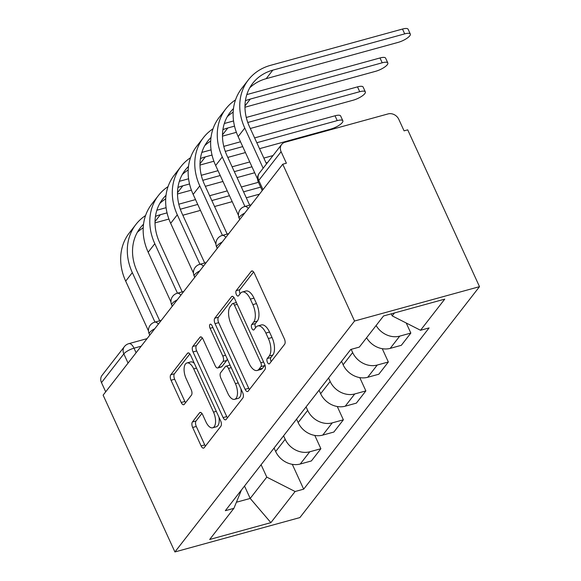 <?xml version="1.0" encoding="UTF-8"?>
<svg xmlns="http://www.w3.org/2000/svg" width="581" height="581" viewBox="0 0 581 581"><rect width="100%" height="100%" fill="white"/><g stroke="black" fill="none" stroke-linecap="round" stroke-linejoin="round"><path stroke-width="0.87" d="M267.427 362.348A2.934 1.365 -105.4 0 0 269.199 363.909A2.934 1.365 -105.4 0 0 269.584 363.626L284.625 344.301A4.19 1.954 -105.4 0 0 284.363 338.832L254.311 273.179A4.19 1.954 -105.4 0 0 251.784 270.957A4.19 1.954 -105.4 0 0 251.224 271.356L236.191 290.682A2.934 1.365 -105.4 0 0 236.365 294.509A2.934 1.365 -105.4 0 0 238.137 296.063A2.934 1.365 -105.4 0 0 238.53 295.787L240.469 293.289A13.414 6.26 -105.4 0 1 242.255 292.018A13.414 6.26 -105.4 0 1 250.346 299.135L252.851 304.611A13.414 6.26 -105.4 0 1 253.665 322.099L251.718 324.605A2.934 1.365 -105.4 0 0 251.9 328.432A2.934 1.365 -105.4 0 0 253.665 329.986A2.934 1.365 -105.4 0 0 254.057 329.71L256.003 327.205A13.414 6.26 -105.4 0 1 257.79 325.941A13.414 6.26 -105.4 0 1 265.873 333.058L268.378 338.527A13.414 6.26 -105.4 0 1 269.192 356.022L267.245 358.521A2.934 1.365 -105.4 0 0 267.427 362.348M257.79 325.941L261.435 324.939A13.414 6.26 -105.4 0 1 269.519 332.056L272.024 337.525A13.414 6.26 -105.4 0 1 272.838 355.02L270.891 357.518A2.934 1.365 -105.4 0 0 271.073 361.346A2.934 1.365 -105.4 0 0 271.182 361.578M253.599 271.973L239.83 289.679A2.934 1.365 -105.4 0 0 240.011 293.507A2.934 1.365 -105.4 0 0 240.12 293.739M242.255 292.018L245.901 291.016A13.414 6.26 -105.4 0 1 253.984 298.133L256.49 303.609A13.414 6.26 -105.4 0 1 257.31 321.097L255.364 323.602A2.934 1.365 -105.4 0 0 255.538 327.43A2.934 1.365 -105.4 0 0 255.655 327.655M192.405 422.009A4.19 1.954 -105.4 0 0 192.66 427.471L201.091 445.896A4.19 1.954 -105.4 0 0 203.619 448.118A4.19 1.954 -105.4 0 0 204.178 447.719L220.874 426.258A4.19 1.954 -105.4 0 0 220.62 420.789L190.561 355.136A4.19 1.954 -105.4 0 0 188.033 352.914A4.19 1.954 -105.4 0 0 187.474 353.306L170.778 374.774A4.19 1.954 -105.4 0 0 171.032 380.243L181.221 402.488A4.19 1.954 -105.4 0 0 183.749 404.71A4.19 1.954 -105.4 0 0 184.308 404.318L191.454 395.131A4.19 1.954 -105.4 0 0 191.193 389.662L186.145 378.63A11.213 5.229 -105.4 0 1 186.959 362.951A11.213 5.229 -105.4 0 1 193.713 368.899L213.503 412.118A11.213 5.229 -105.4 0 1 212.69 427.798A11.213 5.229 -105.4 0 1 205.935 421.85L202.638 414.645A4.19 1.954 -105.4 0 0 200.111 412.423A4.19 1.954 -105.4 0 0 199.552 412.822L192.405 422.009L196.044 421.007A4.19 1.954 -105.4 0 0 196.305 426.469L204.737 444.893A4.19 1.954 -105.4 0 0 205.442 446.092M174.917 551.95L103.12 395.138L282.751 164.212L354.541 321.024L174.917 551.95L299.883 517.584L479.507 286.658L407.717 129.853L404.071 130.848L398.798 119.33A8.541 7.139 37.9 0 0 388.108 113.905L285.002 142.258A8.541 7.139 37.9 0 0 281.662 144.444A8.541 7.139 37.9 0 0 281.117 151.692L258.77 180.415A8.541 2.484 155.4 0 0 258.291 181.969L262.234 190.583M245.102 389.314A4.19 1.954 -105.4 0 0 247.629 391.543A4.19 1.954 -105.4 0 0 248.181 391.144L264.885 369.676A4.19 1.954 -105.4 0 0 264.624 364.214L234.571 298.561A4.19 1.954 -105.4 0 0 232.044 296.332A4.19 1.954 -105.4 0 0 231.485 296.731L214.788 318.199A4.19 1.954 -105.4 0 0 215.043 323.661L245.102 389.314L248.741 388.311A4.19 1.954 -105.4 0 0 249.452 389.517M242.88 397.963L226.183 419.431A4.19 1.954 -105.4 0 1 225.624 419.831A4.19 1.954 -105.4 0 1 223.097 417.601L193.037 351.948A4.19 1.954 -105.4 0 1 192.783 346.487L199.929 337.3A4.19 1.954 -105.4 0 1 200.489 336.9A4.19 1.954 -105.4 0 1 203.016 339.122L215.202 365.754A4.19 1.954 -105.4 0 0 217.73 367.976A4.19 1.954 -105.4 0 0 218.289 367.577L223.031 361.484A4.19 1.954 -105.4 0 0 222.777 356.022L210.082 328.301A2.934 1.365 -105.4 0 1 210.293 324.198A2.934 1.365 -105.4 0 1 212.065 325.752L242.626 392.502A4.19 1.954 -105.4 0 1 242.88 397.963M105.706 391.819L101.493 382.618A8.541 7.139 -142.1 0 1 102.038 375.37L124.378 346.639A8.541 7.139 37.9 0 0 123.84 353.887L101.493 382.618M282.751 164.212L286.389 163.21L281.117 151.692M354.541 321.024L479.507 286.658M366.596 337.743A19.652 16.413 37.9 0 0 390.214 348.368L399.728 336.13A19.652 16.413 -142.1 0 1 376.11 325.513M399.728 336.13L410.84 333.08L406.228 323.014M390.214 348.368L401.326 345.31L410.84 333.08M382.262 348.687L388.348 361.992L377.236 365.042A19.652 16.413 -142.1 0 1 352.652 352.558L351.178 349.341M341.541 361.302L343.139 364.788A19.652 16.413 37.9 0 0 367.722 377.28L378.834 374.222L388.348 361.992M359.77 377.599L365.863 390.904L354.751 393.954A19.652 16.413 -142.1 0 1 330.161 381.47L328.57 377.984M319.049 390.214L320.647 393.7A19.652 16.413 37.9 0 0 345.237 406.192L356.349 403.134L365.863 390.904M337.285 406.511L343.371 419.816L332.259 422.866A19.652 16.413 -142.1 0 1 307.676 410.382L306.078 406.896M296.564 419.126L298.162 422.612A19.652 16.413 37.9 0 0 322.745 435.104L333.857 432.046L343.371 419.816M314.793 435.423L320.886 448.728L309.775 451.778A19.652 16.413 -142.1 0 1 285.184 439.294L283.586 435.808M274.072 448.038L275.67 451.524A19.652 16.413 37.9 0 0 300.254 464.016L311.365 460.958L320.886 448.728M391.267 313.842L392.197 315.882L394.477 312.956M236.416 502.231L250.2 498.44L266.781 477.124L295.104 491.511L270.884 522.646L209.676 539.48L233.896 508.339L225.334 510.699L350.757 349.457L359.319 347.104L383.54 315.962L444.748 299.135L420.528 330.269L392.197 315.882M295.104 491.511L303.667 489.158L429.09 327.916L420.528 330.269M244.521 486.036L250.2 498.44L270.884 522.646M266.781 477.124L261.101 464.72M292.301 464.335L303.667 489.158M233.896 508.339L241.464 489.965M233.86 297.356L218.427 317.197A4.19 1.954 -105.4 0 0 218.681 322.658L248.741 388.311M260.985 366.575A2.934 1.365 -105.4 0 0 260.811 362.747L234.426 305.119A2.934 1.365 -105.4 0 0 232.654 303.558A2.934 1.365 -105.4 0 0 232.262 303.834L230.214 306.477A13.414 6.26 -105.4 0 0 231.027 323.966L249.06 363.357A13.414 6.26 -105.4 0 0 257.151 370.475A13.414 6.26 -105.4 0 0 258.937 369.211L260.985 366.575L264.631 365.572A2.934 1.365 -105.4 0 0 264.914 364.926M236.394 302.541A2.934 1.365 -105.4 0 0 236.3 302.556L232.654 303.558M257.151 370.475L260.789 369.472A13.414 6.26 -105.4 0 0 262.576 368.209L258.937 369.211M264.631 365.572L262.576 368.209M202.304 337.924L196.429 345.484A4.19 1.954 -105.4 0 0 196.683 350.946L226.743 416.606A4.19 1.954 -105.4 0 0 227.447 417.804M217.73 367.976L221.376 366.974A4.19 1.954 -105.4 0 0 221.935 366.582L226.67 360.481A4.19 1.954 -105.4 0 0 227.186 358.775M227.854 393.381A11.213 5.229 -105.4 0 0 234.615 399.329A11.213 5.229 -105.4 0 0 235.421 383.649L228.449 368.419A4.19 1.954 -105.4 0 0 225.922 366.197A4.19 1.954 -105.4 0 0 225.37 366.589L220.627 372.69A4.19 1.954 -105.4 0 0 220.882 378.151L227.854 393.381M234.615 399.329L238.254 398.326A11.213 5.229 -105.4 0 0 240.883 388.696M230.127 365.209A4.19 1.954 -105.4 0 0 229.568 365.195L225.922 366.197M201.927 413.447L196.044 421.007M212.69 427.798L216.335 426.795A11.213 5.229 -105.4 0 0 218.964 417.165M194.345 363.394A11.213 5.229 -105.4 0 0 190.597 361.948L186.959 362.951M189.856 353.931L174.423 373.772A4.19 1.954 -105.4 0 0 174.678 379.24L184.86 401.486A4.19 1.954 -105.4 0 0 185.571 402.691M263.157 168.229L244.768 128.06A56.815 47.46 -142.1 0 1 248.377 79.858A56.815 47.46 -142.1 0 1 270.593 65.319L402.488 29.05A9.826 2.861 -24.6 0 1 408.102 29.224L410.317 34.054A9.826 2.861 155.4 0 0 404.696 33.88L272.809 70.148A51.259 42.82 37.9 0 0 252.764 83.265A51.259 42.82 37.9 0 0 249.503 126.76L266.512 163.915M249.772 87.782A51.259 42.82 37.9 0 1 266.178 78.675L398.065 42.406A9.826 2.861 155.4 0 0 410.317 34.054M257.536 178.955L238.137 136.586A56.815 47.46 -142.1 0 1 241.747 88.385L248.377 79.858M262.162 190.43A8.541 3.987 -105.4 0 0 261.799 191.149M246.816 94.601A56.815 47.46 -142.1 0 1 248.109 94.231L379.996 57.962A9.826 2.861 -24.6 0 1 385.61 58.136L387.825 62.966A9.826 2.861 155.4 0 0 382.211 62.792L250.317 99.06A51.259 42.82 37.9 0 0 245.407 100.745M244.971 107.231L375.573 71.318A9.826 2.861 155.4 0 0 387.825 62.966M233.482 108.582A51.259 42.82 37.9 0 0 230.272 112.177A51.259 42.82 37.9 0 0 227.011 155.672L249.67 205.158M244.935 206.458L222.276 156.972A56.815 47.46 -142.1 0 1 225.893 108.77A56.815 47.46 -142.1 0 1 235.508 99.888M238.442 215.297L215.645 165.498A56.815 47.46 -142.1 0 1 219.262 117.297L225.893 108.77M239.677 219.342A8.541 3.987 -105.4 0 0 239.307 220.061M233.17 112.155A51.259 42.82 37.9 0 0 227.28 116.694M246.271 117.464L357.504 86.874A9.826 2.861 -24.6 0 1 363.125 87.048L365.333 91.878A9.826 2.861 155.4 0 0 359.719 91.704L247.767 122.489M250.295 128.495L353.088 100.23A9.826 2.861 155.4 0 0 365.333 91.878M210.99 137.494A51.259 42.82 37.9 0 0 207.787 141.089A51.259 42.82 37.9 0 0 204.527 184.584L227.178 234.07M222.443 235.37L199.791 185.884A56.815 47.46 -142.1 0 1 203.401 137.682A56.815 47.46 -142.1 0 1 213.024 128.8M215.958 244.209L193.153 194.41A56.815 47.46 -142.1 0 1 196.77 146.209L203.401 137.682M217.185 248.254A8.541 3.987 -105.4 0 0 216.822 248.973M224.331 123.513A56.815 47.46 -142.1 0 1 225.617 123.143L233.555 120.957M236.38 132.323L222.487 136.143M234.513 126.135L227.832 127.973A51.259 42.82 37.9 0 0 222.915 129.657M210.678 141.067A51.259 42.82 37.9 0 0 204.795 145.606M254.601 137.9L335.019 115.786A9.826 2.861 -24.6 0 1 340.633 115.96L342.848 120.79A9.826 2.861 155.4 0 0 337.227 120.616L256.817 142.73M259.54 148.678L330.596 129.142A9.826 2.861 155.4 0 0 342.848 120.79M188.505 166.406A51.259 42.82 37.9 0 0 185.295 170.001A51.259 42.82 37.9 0 0 182.035 213.496L204.694 262.982M199.958 264.282L177.299 214.796A56.815 47.46 -142.1 0 1 180.909 166.594A56.815 47.46 -142.1 0 1 190.532 157.712M193.466 273.121L170.669 223.322A56.815 47.46 -142.1 0 1 174.278 175.121L180.909 166.594M194.693 277.166A8.541 3.987 -105.4 0 0 194.33 277.885M201.839 152.425A56.815 47.46 -142.1 0 1 203.132 152.055L211.063 149.869M223.779 146.376L240.512 141.771M245.443 152.556L227.81 157.407M213.895 161.235L199.995 165.055M242.72 146.601L225.275 151.401M212.029 155.047L205.34 156.885A51.259 42.82 37.9 0 0 200.43 158.569M188.186 169.979A51.259 42.82 37.9 0 0 182.303 174.518M166.013 195.318A51.259 42.82 37.9 0 0 162.803 198.913A51.259 42.82 37.9 0 0 159.55 242.408L182.202 291.894M177.466 293.194L154.807 243.708A56.815 47.46 -142.1 0 1 158.424 195.506A56.815 47.46 -142.1 0 1 168.047 186.624M170.981 302.033L148.177 252.234A56.815 47.46 -142.1 0 1 151.794 204.033L158.424 195.506M172.208 306.078A8.541 3.987 -105.4 0 0 171.838 306.797M179.355 181.337A56.815 47.46 -142.1 0 1 180.64 180.967L188.578 178.781M201.295 175.288L218.02 170.683M232.117 166.812L249.75 161.961M263.847 158.083L273.012 155.563M254.689 172.746L237.048 177.597M222.959 181.468L205.318 186.319M191.403 190.147L177.51 193.967M267.623 162.484L266.054 162.912M251.965 166.791L234.325 171.642M220.235 175.513L202.791 180.313M189.537 183.959L182.848 185.797A51.259 42.82 37.9 0 0 177.939 187.481M165.701 198.891A51.259 42.82 37.9 0 0 159.811 203.43M143.522 224.23A51.259 42.82 37.9 0 0 140.319 227.825A51.259 42.82 37.9 0 0 137.058 271.32L159.71 320.806M154.974 322.106L132.323 272.62A56.815 47.46 -142.1 0 1 135.932 224.419A56.815 47.46 -142.1 0 1 145.555 215.536M148.489 330.945L125.692 281.146A56.815 47.46 -142.1 0 1 129.302 232.945L135.932 224.419M149.716 334.99A8.541 3.987 -105.4 0 0 149.353 335.709M156.863 210.249A56.815 47.46 -142.1 0 1 158.148 209.879L166.086 207.693M178.803 204.2L195.528 199.595M209.625 195.724L227.265 190.873M241.355 186.995L258.443 182.296M259.453 194.163L246.293 197.78M232.197 201.658L214.563 206.509M200.467 210.38L182.833 215.231M168.911 219.059L155.018 222.879M260.651 187.133L243.57 191.824M229.473 195.703L211.833 200.554M197.743 204.425L180.299 209.225M167.052 212.871L160.363 214.709A51.259 42.82 37.9 0 0 155.447 216.393M143.209 227.803A51.259 42.82 37.9 0 0 137.327 232.342M141.183 346.203L134.008 348.179A8.541 2.484 155.4 0 0 123.84 353.887L128.052 363.089M136.099 352.747L134.008 348.179A8.541 3.987 74.6 0 0 128.859 343.647A8.541 8.541 0 0 0 124.378 346.639M322.745 435.104L332.259 422.866M345.237 406.192L354.751 393.954M367.722 377.28L377.236 365.042M300.254 464.016L309.775 451.778M275.67 451.524L285.184 439.294M298.162 422.612L307.676 410.382M320.647 393.7L330.161 381.47M343.139 364.788L352.652 352.558M244.732 213.082A8.541 2.484 155.4 0 0 239.205 218.318L239.742 219.495M251.232 204.723L244.71 206.524A8.541 3.987 74.6 0 1 248.319 208.47M222.247 241.994A8.541 2.484 155.4 0 0 216.713 247.23L217.258 248.407M199.755 270.906A8.541 2.484 155.4 0 0 194.228 276.142L194.766 277.319M177.263 299.818A8.541 2.484 155.4 0 0 171.736 305.054L172.281 306.231M154.778 328.73A8.541 2.484 155.4 0 0 149.244 333.966L149.789 335.143M228.747 233.642L222.218 235.436A8.541 3.987 74.6 0 1 225.827 237.382M206.255 262.554L199.726 264.348A8.541 3.987 74.6 0 1 203.343 266.294M183.77 291.466L177.241 293.26A8.541 3.987 74.6 0 1 180.851 295.206M161.278 320.378L154.749 322.172A8.541 3.987 74.6 0 1 158.366 324.118M262.982 189.617L258.77 180.415A8.541 7.139 37.9 0 1 259.315 173.167A8.541 8.541 0 0 0 258.291 181.969M272.838 355.02L269.192 356.022M272.024 337.525L268.378 338.527M269.519 332.056L265.873 333.058M255.364 323.602L251.718 324.605M257.31 321.097L253.665 322.099M256.49 303.609L252.851 304.611M253.984 298.133L250.346 299.135M239.83 289.679L236.191 290.682M252.466 271.015L251.224 271.356M270.891 357.518L267.245 358.521M218.681 322.658L215.043 323.661M218.427 317.197L214.788 318.199M232.727 296.39L231.485 296.731M263.607 361.978L260.811 362.747M237.222 304.35L234.426 305.119M226.743 416.606L223.097 417.601M196.683 350.946L193.037 351.948M196.429 345.484L192.783 346.487M201.171 336.958L199.929 337.3M221.935 366.582L218.289 367.577M226.67 360.481L223.031 361.484M225.566 355.252L222.777 356.022M212.878 327.531L210.082 328.301M238.217 382.879L235.421 383.649M231.245 367.65L228.449 368.419M200.786 412.481L199.552 412.822M216.299 411.348L213.503 412.118M196.509 368.129L193.713 368.899M184.86 401.486L181.221 402.488M174.678 379.24L171.032 380.243M174.423 373.772L170.778 374.774M188.716 352.965L187.474 353.306M204.737 444.893L201.091 445.896M196.305 426.469L192.66 427.471M404.696 33.88L402.488 29.05M238.137 136.586L244.768 128.06M266.178 78.675L272.809 70.148M382.211 62.792L379.996 57.962M215.645 165.498L222.276 156.972M244.979 105.924L250.317 99.06M359.719 91.704L357.504 86.874M193.153 194.41L199.791 185.884M222.494 134.836L227.832 127.973M337.227 120.616L335.019 115.786M170.669 223.322L177.299 214.796M200.002 163.748L205.34 156.885M148.177 252.234L154.807 243.708M177.51 192.66L182.848 185.797M125.692 281.146L132.323 272.62M155.025 221.572L160.363 214.709M244.71 206.524A8.541 8.541 0 0 0 239.205 218.318M222.218 235.436A8.541 8.541 0 0 0 216.713 247.23M199.726 264.348A8.541 8.541 0 0 0 194.228 276.142M177.241 293.26A8.541 8.541 0 0 0 171.736 305.054M154.749 322.172A8.541 8.541 0 0 0 149.244 333.966M128.859 343.647L147.066 338.643M259.315 173.167L281.662 144.444"/></g></svg>
